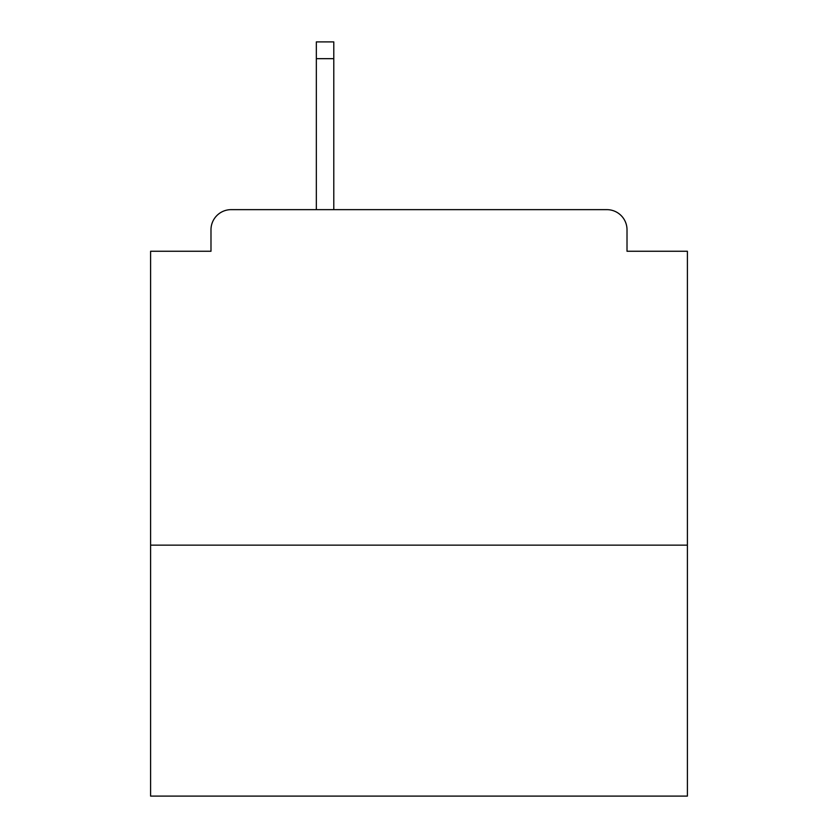 <?xml version="1.0" encoding="UTF-8"?>
<svg xmlns="http://www.w3.org/2000/svg" width="838" height="838" viewBox="0 0 838 838"><rect width="100%" height="100%" fill="white"/><g stroke="black" fill="none" stroke-linecap="round" stroke-linejoin="round"><path stroke-width="1.26" d="M687.401 545.15L687.401 251.253L627.013 251.253L627.013 229.78A20.133 20.133 0 0 0 606.88 209.647L231.12 209.647A20.133 20.133 0 0 0 210.987 229.78L210.987 251.253L150.599 251.253L150.599 796.1L687.401 796.1L687.401 545.15L150.599 545.15M210.987 229.78L210.987 251.253M606.88 209.647L523.677 209.647M314.323 209.647L231.12 209.647M627.013 251.253L627.013 229.78M333.786 58.67L316.335 58.67L316.335 41.9L333.786 41.9L333.786 209.647M316.335 58.67L316.335 209.647"/></g></svg>
